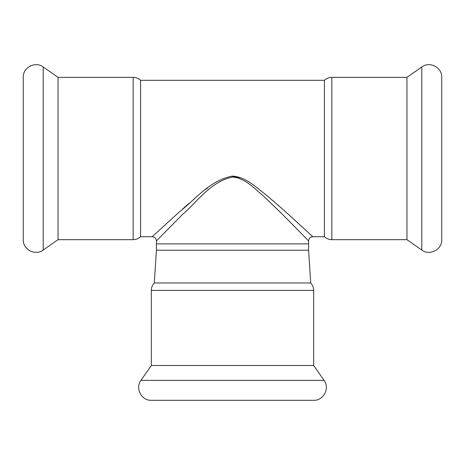 <?xml version="1.0" encoding="UTF-8"?>
<svg xmlns="http://www.w3.org/2000/svg" width="465" height="465" viewBox="0 0 465 465"><rect width="100%" height="100%" fill="white"/><g stroke="black" fill="none" stroke-linecap="round" stroke-linejoin="round"><path stroke-width="0.7" d="M308.591 240.94L308.591 250.24L156.409 250.24L156.409 243.898L308.591 243.898L156.409 243.898L156.409 240.94L182.483 214.47C196.631 202.571 210.657 181.402 232.494 177.055C245.072 177.979 254.279 188.389 263.155 195.806C273.815 205.803 283.255 215.022 291.474 223.462L308.591 240.94C308.841 238.371 310.248 236.964 312.817 236.714L294.752 220.131C286.074 212.121 276.111 203.374 264.858 193.893C255.488 186.86 245.77 176.979 232.494 176.107C209.442 180.228 194.637 200.31 179.705 211.598L152.183 236.714L140.575 236.714L140.575 80.306L324.425 80.306L324.425 236.714L312.817 236.714M406.956 77.347L406.956 239.673L331.841 239.673L331.841 77.347L406.956 77.347L421.796 66.96C429.59 60.909 442.232 67.489 441.75 77.347L441.75 236.081M441.75 77.347L441.75 239.673C442.232 249.531 429.59 256.11 421.796 250.06L421.796 66.96M140.575 80.306C138.483 78.37 136.013 77.382 133.159 77.347L133.159 239.673L58.044 239.673L58.044 77.347L43.204 66.96C35.41 60.909 22.768 67.489 23.25 77.347L23.25 239.673C22.768 249.531 35.41 256.11 43.204 250.06L43.204 66.96M182.716 208.907L189.232 203.17M205.844 189.319L207.826 187.79M231.768 176.119L241.289 177.979M156.409 240.94C156.159 238.371 154.752 236.964 152.183 236.714M308.591 250.24L310.707 282.982L154.293 282.982L156.409 250.24M310.068 400.307L154.932 400.307M151.334 365.519L151.334 290.398L313.666 290.398L313.666 365.519L151.334 365.519L140.947 380.353C134.897 388.153 141.482 400.795 151.334 400.307L313.666 400.307C323.518 400.795 330.103 388.153 324.053 380.353L140.947 380.353M406.956 239.673L421.796 250.06M331.841 77.347C328.988 77.382 326.517 78.37 324.425 80.306M331.841 239.673C328.988 239.632 326.517 238.65 324.425 236.714M133.159 239.673C136.013 239.632 138.483 238.65 140.575 236.714M133.159 77.347L58.044 77.347M58.044 239.673L43.204 250.06M313.666 365.519L324.053 380.353M313.666 290.398C313.625 287.55 312.637 285.074 310.707 282.982M151.334 290.398C151.375 287.55 152.363 285.074 154.293 282.982"/></g></svg>
